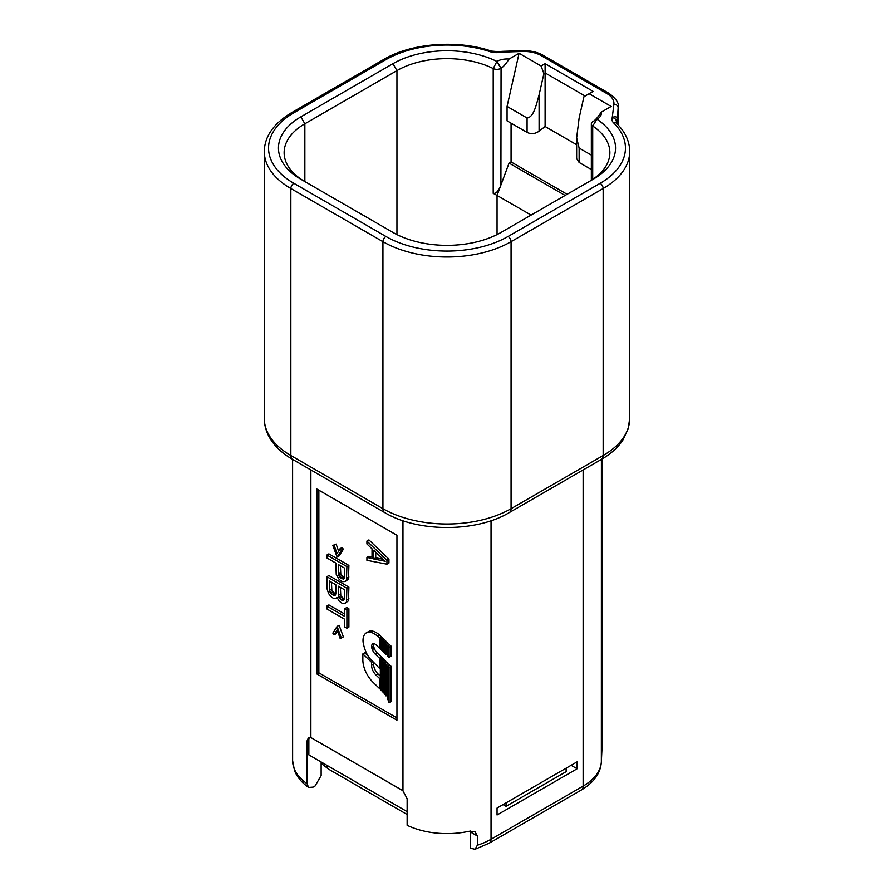 <?xml version="1.0" encoding="UTF-8"?>
<svg xmlns="http://www.w3.org/2000/svg" width="894" height="894" viewBox="0 0 894 894"><rect width="100%" height="100%" fill="white"/><g stroke="black" fill="none" stroke-linecap="round" stroke-linejoin="round"><path stroke-width="1.34" d="M589.146 93.725L611.172 106.442L601.159 112.219A14.159 8.169 180 0 1 597.158 119.159L597.002 119.237A76.448 44.13 180 0 1 593.147 179.258L501.053 232.429A76.448 44.13 180 0 1 392.947 232.429L300.853 179.258A76.448 44.13 180 0 1 300.853 116.846L392.947 63.675A76.448 44.13 180 0 1 496.908 61.451L497.053 61.362A14.159 8.169 180 0 1 509.066 59.049L519.079 53.271L541.093 65.988L545.105 63.675L593.147 91.411L583.938 96.731L579.133 117.997L576.652 137.81L576.652 158.64L579.133 162.462L591.347 169.514M499.712 52.198L499.366 52.433A12.739 7.353 -0 0 1 490.035 51.662A86.36 49.852 0 0 0 385.94 59.63L293.847 112.8A86.36 49.852 0 0 0 293.847 183.304L385.94 236.474A86.36 49.852 0 0 0 508.06 236.474L600.153 183.304A86.36 49.852 0 0 0 613.653 122.903A12.739 7.353 0 0 1 612.256 117.516L613.91 104.173A24.071 13.891 0 0 0 606.892 93.568L540.971 55.506A24.071 13.891 0 0 0 522.61 51.461L499.712 52.198L501.825 51.349M293.847 112.8A4.246 2.447 -120 0 0 291.723 112.588C273.676 123.45 264.535 136.424 264.3 151.522A90.607 52.31 0 0 0 290.841 188.511L382.934 241.682A90.607 52.31 0 0 0 511.066 241.682L603.159 188.511A90.607 52.31 0 0 0 629.7 151.522C629.667 141.464 625.308 132.077 616.636 123.35L616.167 122.657A8.493 4.906 180 0 1 616.391 121.539A28.317 16.349 0 0 0 617.084 118.723C616.927 116.768 615.452 116.309 612.636 117.337M511.066 123.16L511.066 161.926L509.066 163.077L500.908 185.058L501.053 68.302C503.478 66.726 506.149 63.642 509.066 59.049M567.12 194.289L511.066 161.926M293.847 183.304A4.246 2.447 120 0 0 290.841 188.511L290.841 455.515L382.934 508.686A8.493 4.906 120 0 0 384.688 512.575L292.595 459.404C283.197 453.962 276.011 447.503 271.061 440.038C266.58 433.199 264.333 426.025 264.3 418.526A90.607 52.31 0 0 0 290.841 455.515A8.493 4.906 120 0 0 292.595 459.404L292.617 760.671A62.289 35.961 0 0 0 307.044 783.68L307.044 740.914L308.43 737.718L310.866 737.673A7.074 4.09 60 0 1 311.861 738.131L401.954 790.151A7.074 4.09 60 0 1 402.959 790.844L407.139 798.711L407.139 825.296A62.289 35.961 180 0 0 469.171 831.264L475.06 831.8L477.362 835.991L477.362 845.243A62.289 35.961 0 0 0 491.041 839.276L583.134 786.105A62.289 35.961 0 0 0 601.36 761.654L602.422 739.159A62.289 35.961 0 0 0 602.444 738.165L602.444 458.79L602.422 739.159A8.493 6.928 2.7 0 1 602.422 739.416A8.493 6.928 2.7 0 1 602.4 739.684M307.044 783.68L308.586 787.435L313.079 787.133L315.09 785.971L321.136 775.545L321.136 761.979M491.041 520.71L491.041 839.276A8.493 4.906 60 0 1 489.286 843.154L475.027 849.3L470.523 848.227L470.434 831.051M309.48 737.438A7.074 4.09 -120 0 0 308.855 739.863L308.855 754.894L407.139 811.64L326.88 765.298A39.638 22.886 180 0 1 326.768 765.23M577.133 761.822L497.053 808.064L497.053 814.993L577.133 768.762L577.133 761.822M396.947 535.271L316.867 489.04L316.867 673.975L396.947 720.218L396.947 535.271M316.867 673.975L318.867 672.824L396.947 717.904M318.867 490.191L318.867 672.824M338.614 551.151L336.122 544.077L332.836 545.463L337.105 557.074L341.363 550.38L340.078 548.681L337.105 553.699L334.121 545.228L332.836 545.463M337.105 557.074L339.105 555.912L343.363 549.218L342.089 547.519L340.078 548.681M345.196 581.491L348.47 579.144L348.895 565.421L328.88 553.867L326.88 555.018L326.88 557.912L335.82 563.075L336.245 574.395L339.228 579.491L342.212 581.692L345.196 581.491L346.47 580.295L346.894 566.584L326.88 555.018M345.196 603.159L348.47 600.813L348.895 587.09L328.88 575.535L326.88 576.697L326.88 588.252L328.579 593.571L331.562 597.214L333.697 598.444L334.971 598.701L337.105 597.527L339.228 601.159L342.212 603.361L345.196 603.159L346.47 601.975L346.894 588.252L326.88 576.697M346.894 628.225L348.895 627.074L348.895 608.769L346.771 607.54L344.771 608.691L344.771 616.402L326.88 606.076L326.88 608.959L344.771 619.285L344.771 626.996L346.894 628.225L346.894 609.92L344.771 608.691M344.771 614.089L328.88 604.914L326.88 606.076M341.363 638.037L343.363 636.874L339.105 625.264L337.105 626.426L332.836 633.108L334.121 634.818L337.105 629.789L340.078 638.26L341.363 638.037L337.105 626.426M334.121 634.818L336.122 633.656L337.586 631.186M386.934 564.17L388.946 563.019L388.946 559.163L368.92 539.898L366.92 541.049L366.92 543.943L372.027 548.815L372.027 558.448L366.92 557.431L366.92 560.314L386.934 564.17L386.934 560.314L366.92 541.049M372.027 556.895L368.92 556.269L366.92 557.431M381.459 658.397L381.459 657.056L377.223 652.989L375.223 654.14A8.527 4.928 60 0 1 372.329 649.614A6.996 4.034 60 0 1 371.703 647.368A5.811 3.353 60 0 1 372.832 643.781A5.811 3.353 60 0 1 373.524 643.535A5.319 3.073 60 0 1 374.809 643.982A6.549 3.777 60 0 1 376.542 645.323L379.447 648.128L379.447 638.037L377.637 636.293A17.623 10.18 -120 0 0 369.635 632.103A12.739 7.353 -120 0 0 369.233 632.08A14.595 8.426 -120 0 0 366.462 632.762A14.595 8.426 -120 0 0 366.205 632.918A16.93 9.778 -120 0 0 363.031 639.556A14.595 8.426 -120 0 0 363.456 644.127L363.634 644.831A26.742 15.444 -120 0 0 365.411 650.62A19.076 11.019 -120 0 0 368.093 655.984A13.477 7.778 -120 0 0 370.194 658.844L379.447 668.299L379.447 658.207L375.223 654.14M373.96 643.624A5.811 3.353 -120 0 0 373.703 646.206A6.996 4.034 -120 0 0 374.329 648.463A8.527 4.928 -120 0 0 377.223 652.989M381.459 638.227L381.459 636.886L379.637 635.131A17.623 10.18 -120 0 0 371.636 630.941A12.739 7.353 -120 0 0 371.233 630.929A14.595 8.426 -120 0 0 368.462 631.611A14.595 8.426 -120 0 0 368.216 631.767M389.058 657.369L391.058 656.218L391.058 646.127L389.75 644.865L387.75 646.027L387.75 656.107L389.058 657.369L389.058 647.278L387.75 646.027M388.007 645.87L388.007 643.188L386.7 641.926L384.688 643.077L384.688 653.168L386.007 654.43L386.007 644.339L384.688 643.077M385.817 642.428L385.817 641.087L384.509 639.825L382.509 640.976L382.509 651.067L383.817 652.329L383.817 642.238L382.509 640.976M383.638 640.327L383.638 638.986L382.33 637.724L380.33 638.875L380.33 648.966L381.637 650.229L381.637 640.138L380.33 638.875M380.33 676.143L378.073 673.975L376.072 675.126A9.264 5.353 60 0 1 371.591 665.371L371.591 662.331L362.852 653.916L362.852 659.783A21.624 12.482 -120 0 0 373.312 682.558L379.447 688.469L379.447 678.378L376.072 675.126M373.591 662.309L373.591 664.208A9.264 5.353 -120 0 0 378.073 673.975M367.937 655.727L364.853 652.765L362.852 653.916M388.007 666.052L388.007 663.359L386.7 662.096L384.688 663.259L384.688 693.967A16.606 9.588 60 0 1 386.007 695.912L386.007 664.51L384.688 663.259M389.058 702.84L391.058 701.689L391.058 666.298L389.75 665.035L387.75 666.198L387.75 699.231A16.606 9.588 60 0 1 389.058 702.84L389.058 667.46L387.75 666.198M383.638 660.498L383.638 659.157L382.33 657.895L380.33 659.046L380.33 689.375L381.637 690.738L381.637 660.308L380.33 659.046M385.817 662.599L385.817 661.258L384.509 659.995L382.509 661.158L382.509 691.643L383.817 693.006L383.817 662.409L382.509 661.158M344.648 577.736L340.804 574.239L340.379 565.701M344.224 599.159L340.804 595.907L340.379 587.38M335.697 594.242L331.864 590.744L331.439 582.217M383.168 559.286L375.737 557.8L375.737 552.19M336.122 544.077L334.121 545.228M343.363 549.218L341.363 550.38M338.379 573.702L338.379 564.55L344.771 568.238L344.346 578.586L342.212 578.798L339.653 576.842L338.379 573.702L340.379 572.54M344.346 589.66L344.346 598.812L343.061 600.489L340.938 599.74L338.804 597.069L338.379 586.218L344.346 589.66M333.272 595.315L329.864 591.895L329.428 581.055L335.82 584.743L335.82 593.895L334.546 595.572L333.272 595.315L335.272 594.152M385.236 561.264L373.737 558.951L373.737 550.291L385.236 561.264M348.895 565.421L346.894 566.584M348.895 576.976L346.894 578.139M348.47 579.144L346.47 580.295M340.804 574.239L338.804 575.39M341.653 575.691L339.653 576.842M342.938 576.909L340.938 578.06M344.212 577.647L342.212 578.798M344.346 578.563L343.486 579.055M337.239 597.918L336.669 598.242M348.895 587.09L346.894 588.252M348.895 598.656L346.894 599.807M348.47 600.813L346.47 601.975M340.379 594.219L338.379 595.37M340.804 595.907L338.804 597.069M341.653 597.36L339.653 598.522M342.938 598.578L340.938 599.74M343.788 599.069L341.787 600.232M343.922 599.986L343.061 600.489M333.987 593.415L331.987 594.577M335.406 595.069L334.546 595.572M331.439 589.057L329.428 590.208M331.864 590.744L329.864 591.895M332.713 592.197L330.713 593.359M348.895 608.769L346.894 609.92M388.946 559.163L386.934 560.314M375.737 557.8L373.737 558.951M371.636 630.941L369.635 632.103M379.637 635.131L377.637 636.293M381.459 636.886L379.447 638.037M380.33 647.625L379.447 648.128M381.459 657.056L379.447 658.207M380.33 667.796L379.447 668.299M391.058 646.127L389.058 647.278M387.75 653.425L386.007 654.43M388.007 643.188L386.007 644.339M384.688 651.827L383.817 652.329M385.817 641.087L383.817 642.238M383.638 638.986L381.637 640.138M382.509 649.726L381.637 650.229M372.876 661.582L371.591 662.331M380.33 677.875L379.447 678.378M380.33 687.967L379.447 688.469M388.007 663.359L386.007 664.51M387.75 694.906L386.007 695.912M391.058 666.298L389.058 667.46M383.638 659.157L381.637 660.308M382.509 690.235L381.637 690.738M384.688 692.504L383.817 693.006M385.817 661.258L383.817 662.409M475.027 849.3L477.362 845.243M571.132 765.298L577.133 768.762M506.06 802.857L506.06 806.332L566.125 771.656L566.125 768.181M503.054 804.589L506.06 806.332M576.652 144.716L545.105 126.501L539.093 131.195C535.115 133.932 531.114 134.346 527.08 132.413L507.066 120.858L507.066 106.442L527.08 117.997C533.74 117.192 536.132 105.291 539.093 94.887L543.898 73.61L545.105 72.917L585.145 96.038M519.079 53.271L507.066 106.442M541.093 65.988L543.898 73.61M565.12 195.44L509.066 163.077M531.081 215.096L497.053 195.44A70.782 40.867 0 0 0 493.209 193.383C496.025 193.819 498.584 191.048 500.908 185.058L497.053 195.44L497.053 234.586M601.159 112.219C598.242 116.812 595.572 119.897 593.147 121.461M592.711 179.348L592.711 125.998L597.002 119.237L593.001 121.55A5.666 3.274 0 0 0 591.347 123.864A5.666 3.274 0 0 0 592.711 125.998A70.782 40.867 180 0 1 609.876 152.673A70.782 40.867 180 0 1 589.224 181.527M304.776 181.527A70.782 40.867 180 0 1 284.124 152.673A70.782 40.867 180 0 1 304.854 123.774L396.947 70.604A70.782 40.867 180 0 1 493.209 68.547A5.666 3.274 0 0 0 500.908 68.38L496.908 61.451L493.209 68.547L493.209 193.383M591.347 155.098L579.133 148.058L576.652 137.81M545.105 63.675L545.105 126.501M522.61 51.461L522.476 50.679L501.847 51.349M385.94 59.63A4.246 2.447 -120 0 0 383.817 59.417C411.24 43.046 457.594 39.459 491.376 51.092L498.785 51.696L499.366 52.433M491.376 51.092A4.246 1.732 108.4 0 0 490.035 51.662M385.94 236.474A4.246 2.447 120 0 0 382.934 241.682L382.934 508.686A90.607 52.31 0 0 0 511.066 508.686A8.493 4.906 60 0 1 509.312 512.575L601.405 459.404L601.36 761.654A8.493 6.928 2.7 0 1 601.349 761.923A8.493 6.928 2.7 0 1 601.316 762.392M508.06 236.474A4.246 2.447 60 0 1 511.066 241.682L511.066 508.686L603.159 455.515A8.493 4.906 60 0 1 601.405 459.404C610.691 454.029 617.81 447.659 622.76 440.306L628.147 428.997L629.7 418.526A90.607 52.31 0 0 1 603.159 455.515L603.159 188.511A4.246 2.447 60 0 0 600.153 183.304M616.636 123.35A4.246 2.995 134.7 0 0 613.653 122.903M616.391 123.059L616.391 121.539C616.145 119.405 614.759 118.053 612.256 117.516M617.084 123.797L618.145 107.772A28.317 16.349 0 0 0 618.19 106.867C619.129 103.156 616.067 98.653 609.015 93.356L543.094 55.294C537.339 52.064 530.466 50.522 522.476 50.679M613.91 104.173A4.246 3.464 5.5 0 1 618.145 107.772L618.145 124.892M606.892 93.568A4.246 2.447 -60 0 1 609.015 93.356M540.971 55.506A4.246 2.447 -60 0 1 543.094 55.294M310.866 469.953L310.866 737.673M583.134 469.953L583.134 786.105A8.493 4.906 60 0 1 581.379 789.994C593.962 782.462 600.623 773.109 601.349 761.923L602.444 738.165M308.855 739.863L307.044 740.914M402.959 520.71L402.959 790.844M371.233 630.929L369.233 632.08M373.703 646.206L371.703 647.368M374.329 648.463L372.329 649.614M373.591 664.208L371.591 665.371M477.362 835.991L470.523 832.046M407.139 814.512L328.634 769.186A8.493 4.906 -60 0 1 326.88 765.298L326.88 765.298M527.08 132.413L527.08 117.997M539.093 131.195L539.093 94.887M593.001 126.188L593.001 125.551M392.947 63.675L396.947 70.604L396.947 234.586M300.853 116.846L304.854 123.774L304.854 181.571M497.053 61.362L501.053 68.302M579.133 148.058L579.133 162.462M498.785 51.696L501.825 51.383M383.817 59.417L291.723 112.588M264.3 151.522L264.3 418.526M384.688 512.575C417.654 532.478 476.346 532.478 509.312 512.575M292.617 760.671L294.472 770.483C296.976 776.92 301.691 782.574 308.586 787.435M368.462 631.611L366.462 632.762M489.286 843.154L581.379 789.994M328.634 769.186L321.136 763.286M629.7 151.522L629.7 418.526M618.19 106.867L618.19 124.936M591.347 180.242L591.347 123.864M597.002 119.237L593.001 121.55"/></g></svg>

